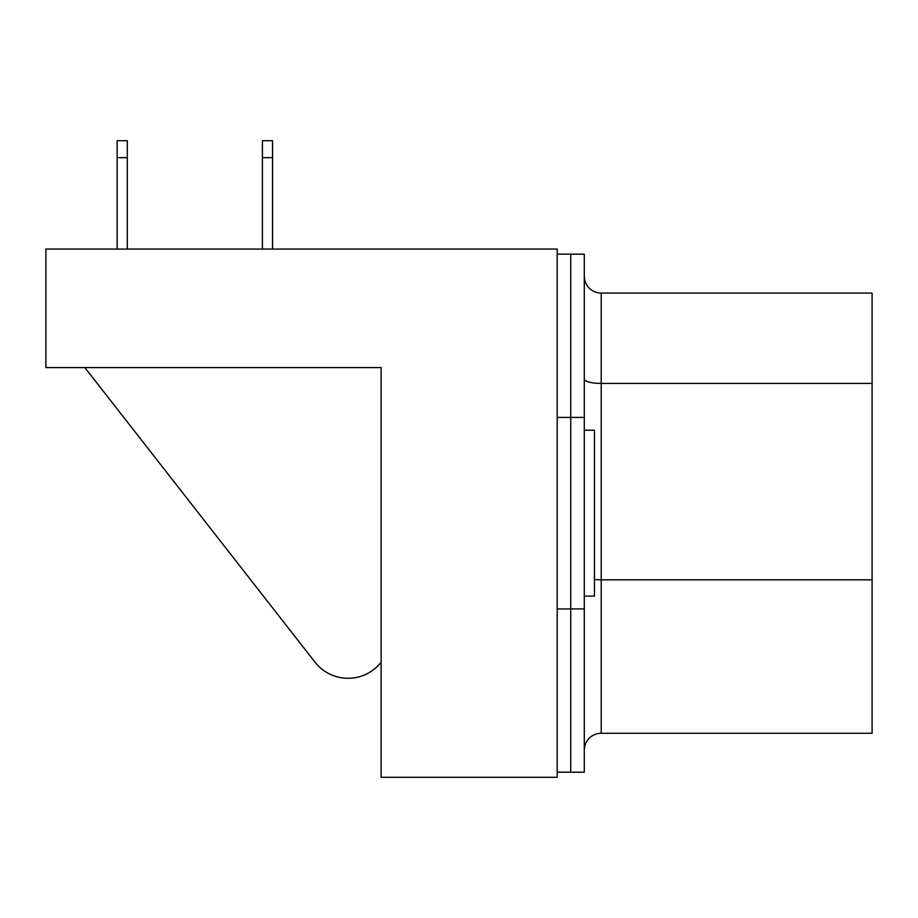 <?xml version="1.0" encoding="UTF-8"?>
<svg xmlns="http://www.w3.org/2000/svg" width="918" height="918" viewBox="0 0 918 918"><rect width="100%" height="100%" fill="white"/><g stroke="black" fill="none" stroke-linecap="round" stroke-linejoin="round"><path stroke-width="1.38" d="M557.192 254.148L570.744 254.148L570.744 772.21L584.284 772.21L584.284 254.148L570.744 254.148L570.744 772.21L557.192 772.21M315 662.165L84.835 367.579L315 662.165A41.953 41.953 0 0 0 381.119 662.165L381.119 367.579L381.119 777.294L557.192 777.294L557.192 249.065L45.9 249.065L45.9 367.579L381.119 367.579L69.607 367.579M584.284 430.221L594.439 430.221L594.439 596.138L584.284 596.138M585.064 745.118L584.296 749.581L585.064 745.118M584.296 276.777L584.892 280.667L584.296 276.777M584.892 280.667A16.926 16.926 0 0 0 601.21 293.083L872.1 293.083L872.1 733.275L601.21 733.275A16.926 16.926 0 0 0 584.284 750.201M262.41 249.065L262.41 140.706L272.566 140.706L272.566 249.065M272.566 157.644L262.41 157.644M117.148 157.644L117.148 140.706L127.304 140.706L127.304 157.644L117.148 157.644L117.148 249.065M127.304 157.644L127.304 249.065M584.284 608.944L557.192 608.944M584.284 417.403L557.192 417.403M872.1 579.82L601.21 579.82L601.21 733.275M601.21 293.083L601.21 579.82A16.926 4.383 0 0 1 594.439 579.453M872.1 383.437L601.21 383.437A16.926 4.383 0 0 1 584.284 379.054"/></g></svg>
